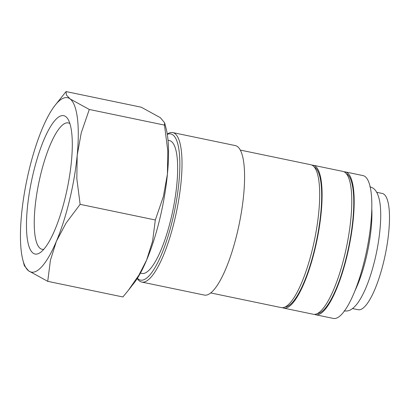 <?xml version="1.0" encoding="UTF-8"?>
<svg xmlns="http://www.w3.org/2000/svg" width="410" height="410" viewBox="0 0 410 410"><rect width="100%" height="100%" fill="white"/><g stroke="black" fill="none" stroke-linecap="round" stroke-linejoin="round"><path stroke-width="0.61" d="M314.506 314.352A72.944 18.865 -78.3 0 0 315.68 314.757L333.325 318.421A72.944 18.865 -78.3 0 0 364.654 259.699A72.944 18.865 -78.3 0 0 363.019 175.593L345.374 171.923A72.944 18.865 -78.3 0 0 344.139 171.826M315.68 314.757A72.944 18.865 -78.3 0 0 347.003 256.03A72.944 18.865 -78.3 0 0 345.374 171.923M137.248 278.472A76.337 19.741 -78.3 0 0 141.722 282.059A76.337 19.741 -78.3 0 0 174.506 220.6A76.337 19.741 -78.3 0 0 172.794 132.584A76.337 19.741 -78.3 0 0 167.265 134.09M137.391 278.252A74.64 19.301 -78.3 0 0 172.518 219.975A74.64 19.301 -78.3 0 0 167.306 134.352M141.722 282.059L204.293 295.067A76.337 19.741 -78.3 0 0 237.072 233.608A76.337 19.741 -78.3 0 0 235.366 145.591L172.794 132.584M210.678 292.93L281.188 307.587A72.944 18.865 -78.3 0 0 312.512 248.86A72.944 18.865 -78.3 0 0 310.877 164.753L240.373 150.096M285.135 306.931A71.668 18.537 -78.3 0 0 314.629 249.142A71.668 18.537 -78.3 0 0 314.239 166.926M282.423 307.684A72.944 18.865 -78.3 0 0 283.592 308.084L313.271 314.255A72.944 18.865 -78.3 0 0 344.6 255.532A72.944 18.865 -78.3 0 0 342.965 171.421L313.286 165.256A72.944 18.865 -78.3 0 0 312.051 165.153M283.592 308.084A72.944 18.865 -78.3 0 0 314.921 249.362A72.944 18.865 -78.3 0 0 313.286 165.256M317.222 313.604A71.668 18.537 -78.3 0 0 346.716 255.809A71.668 18.537 -78.3 0 0 346.327 173.594M66.061 91.579L141.26 107.21L160.402 117.716L164.635 122.826L164.492 125.101L167.792 150.87L167.429 174.107L163.375 196.574L155.323 219.98L152.602 241.111L146.642 260.037L138.908 275.125L128.289 290.388L122.913 296.968L47.719 281.337L50.435 260.207L56.395 241.28L66.051 223.117L80.124 204.349L76.824 178.581L77.188 155.344L81.242 132.876L89.298 109.47L70.156 98.959A89.057 23.032 101.7 0 1 77.188 155.344A89.057 23.032 101.7 0 1 69.49 200.387A89.057 23.032 101.7 0 1 56.395 241.28A89.057 23.032 101.7 0 1 28.577 270.825A89.057 23.032 101.7 0 1 22.852 259.971A89.057 23.032 101.7 0 1 21.545 214.44A89.057 23.032 101.7 0 1 29.248 169.397A89.057 23.032 101.7 0 1 42.338 128.504A89.057 23.032 101.7 0 1 54.971 105.467A89.057 23.032 101.7 0 1 70.156 98.959L66.405 95.033L66.061 91.579L54.971 105.467M164.635 122.826L166.127 128.576A89.057 23.032 101.7 0 1 167.429 174.107A89.057 23.032 101.7 0 1 159.731 219.145A89.057 23.032 101.7 0 1 146.642 260.037A89.057 23.032 101.7 0 1 134.008 283.079L128.289 290.388M43.788 249.29A64.529 16.687 101.7 0 1 42.035 249.275A64.529 16.687 101.7 0 1 40.59 174.87A64.529 16.687 101.7 0 1 68.301 122.923A64.529 16.687 101.7 0 1 69.915 123.605M33.405 172.6A70.658 18.276 101.7 0 1 68.014 119.233A70.658 18.276 101.7 0 1 65.334 197.184A70.658 18.276 101.7 0 1 40.303 252.545A70.658 18.276 101.7 0 1 33.405 172.6M354.793 291.105A59.373 15.354 -78.3 0 0 366.048 258.264A59.373 15.354 -78.3 0 0 371.819 209.202M168.028 140.256L169.463 140.553A67.855 17.548 101.7 0 1 170.985 218.791A67.855 17.548 101.7 0 1 141.845 273.419L140.404 273.121M376.698 192.295L382.315 193.464A59.373 15.354 101.7 0 1 383.647 261.923A59.373 15.354 101.7 0 1 358.15 309.724L352.533 308.556M22.852 259.971L24.344 265.721L28.577 270.825L47.719 281.337M89.298 109.47L164.492 125.101M80.124 204.349L155.323 219.98M369.887 186.832C372.921 187.621 376.944 189.338 379.383 199.911C382.304 213.21 380.311 237.441 374.786 260.15C370.189 278.841 364.603 293.007 358.027 302.641C351.575 311.364 347.203 311.339 344.108 310.852"/></g></svg>
